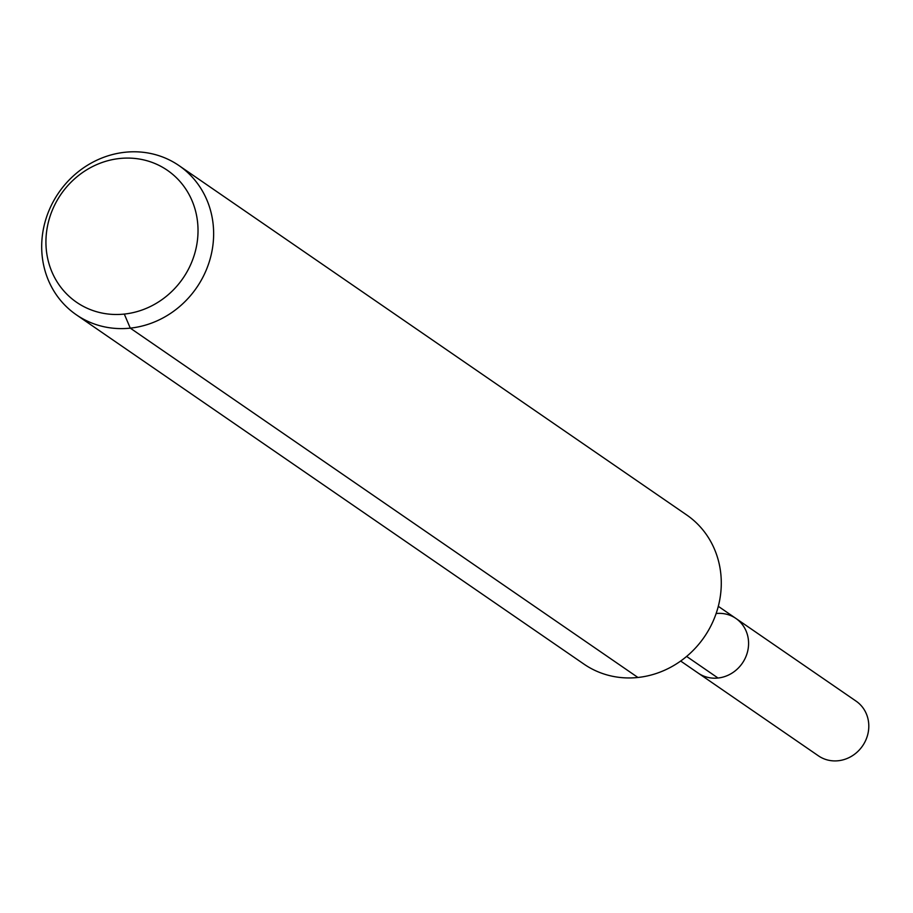 <?xml version="1.0" encoding="UTF-8"?>
<svg xmlns="http://www.w3.org/2000/svg" width="913" height="913" viewBox="0 0 913 913"><rect width="100%" height="100%" fill="white"/><g stroke="black" fill="none" stroke-linecap="round" stroke-linejoin="round"><path stroke-width="1.37" d="M716.134 613.525A33.199 30.7 124.5 0 1 735.878 618.421A33.199 30.7 124.5 0 1 742.349 663.18A33.199 30.7 124.5 0 1 698.24 673.132L818.459 755.861A33.199 30.7 124.5 0 0 838.237 760.746A33.199 30.7 124.5 0 0 867.35 735.946A33.199 30.7 124.5 0 0 856.097 701.15L735.878 618.421A33.199 30.7 124.5 0 1 742.349 663.18A33.199 30.7 124.5 0 1 698.24 673.132L680.653 661.035M119.671 158.497A80.093 74.056 124.5 0 1 188.968 268.171A80.093 74.056 124.5 0 1 57.302 282.174A80.093 74.056 124.5 0 1 119.671 158.497M125.058 152.254A90.558 83.722 124.5 0 1 179.005 165.595A90.558 83.722 124.5 0 1 196.637 287.652A90.558 83.722 124.5 0 1 76.327 314.791A90.558 83.722 124.5 0 1 45.65 219.907A90.558 83.722 124.5 0 1 125.058 152.254M179.005 165.595L686.644 514.932A90.558 83.722 124.5 0 1 704.288 636.989A90.558 83.722 124.5 0 1 583.978 664.128L76.327 314.791M124.294 314.072L130.274 328.132L637.925 677.469M686.622 656.424L718.017 678.028M718.303 606.323L735.878 618.421"/></g></svg>
